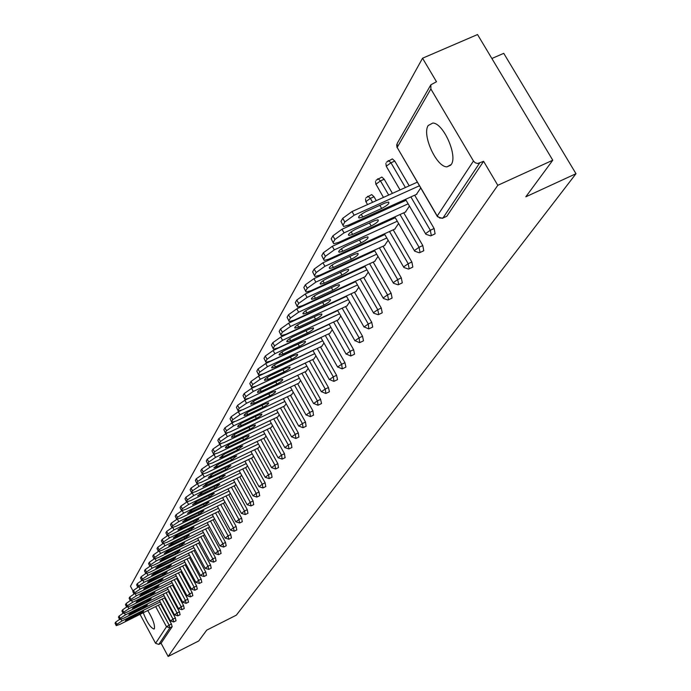 <?xml version="1.0" encoding="UTF-8"?>
<svg xmlns="http://www.w3.org/2000/svg" width="691" height="691" viewBox="0 0 691 691"><rect width="100%" height="100%" fill="white"/><g stroke="black" fill="none" stroke-linecap="round" stroke-linejoin="round"><path stroke-width="1.04" d="M428.213 125.512C421.691 134.728 436.591 167.429 447.034 166.825L451.206 164.544C457.969 155.907 443.328 122.894 432.782 123.05L428.213 125.512M143.244 612.753C147.062 622.496 150.655 627.929 154.015 629.043L154.387 628.724C155.017 624.837 152.797 618.773 147.727 610.524M491.871 58.502L503.748 53.337L575.992 173.7L236.348 615.154L206.721 630.14L198.766 640.937L168.155 656.45L161.072 643.252L172.171 626.668L169.856 627.825L158.826 644.383L161.072 643.252M422.546 58.217L436.487 81.745L430.864 84.794L430.864 88.966L473.456 161.02L475.253 162.8L477.662 163.517L483.596 161.314L497.805 185.318L552.774 160.217L477.533 34.55L422.546 58.217L130.452 586.218L133.087 591.125M158.826 644.383L155.579 643.33L140.04 614.351M552.774 160.217L525.825 196.805L575.992 173.7M497.805 185.318L168.155 656.45M483.596 161.314L446.861 216.214L442.905 218.097M160.683 604.072L171.377 623.921L172.171 626.668M391.771 159.172L392.376 158.895L394.768 161.089L409.202 185.819M414.678 195.208L434.121 228.514L435.105 233.774L434.328 234.128M381.294 177.302L381.847 177.06L384.213 179.237L392.436 193.368M397.912 202.791L398.448 203.715M403.751 212.828L422.788 245.555L423.773 250.703L423.047 251.04M371.179 194.81L371.689 194.586L374.021 196.736L376.284 200.64M381.76 210.09L382.304 211.023M387.599 220.161L388.074 220.973M393.205 229.827L411.862 262.01L412.847 267.037L412.156 267.357M366.195 217.121L366.74 218.062M372.034 227.227L372.509 228.047M377.64 236.918L378.055 237.635M383.021 246.229L401.307 277.886L402.292 282.8L401.635 283.111M357.022 234.042L357.497 234.862M362.628 243.768L363.043 244.484M368.009 253.105L368.363 253.727M373.183 262.088L391.115 293.217L392.099 298.037L391.477 298.331M348.143 250.375L348.558 251.092M353.524 259.738L353.878 260.36M358.698 268.747L359 269.274M363.673 277.411L381.268 308.048L382.244 312.764L381.657 313.04M339.54 266.147L339.894 266.769M344.705 275.173L345.016 275.709M349.681 283.863L349.94 284.312M354.474 292.224L371.741 322.377L372.717 326.998L372.155 327.266M331.196 281.392L331.499 281.928M336.171 290.099L336.422 290.548M345.569 306.562L362.525 336.249L363.492 340.784L362.965 341.034M317.117 288.354L317.938 288.164M323.103 296.137L323.353 296.586M336.949 320.451L353.602 349.681L354.561 354.12L354.06 354.362M310.078 302.148L310.518 302.511M328.596 333.9L344.956 362.689L345.915 367.042L345.431 367.275M320.503 346.925L336.577 375.299L337.536 379.566L337.078 379.791M312.66 359.57L328.458 387.521L329.408 391.711L328.968 391.918M305.042 371.827L320.581 399.381L321.522 403.492L321.108 403.691M297.648 383.721L312.928 410.886L313.472 415.118M290.479 395.278L305.508 422.054L306.061 426.209M283.5 406.498L298.296 432.911L298.866 436.988M276.728 417.399L291.291 443.458L291.861 447.457M270.146 428.005L284.476 453.711L285.063 457.641M263.737 438.31L277.851 463.678L278.447 467.539M257.501 448.347L271.408 473.378L272.012 477.17M251.438 458.107L265.137 482.819L265.741 486.55M245.53 467.617L259.03 492.009L259.643 495.68M239.777 476.868L253.079 500.958L253.701 504.568M234.163 485.894L247.283 509.682L247.914 513.232M228.704 494.678L241.634 518.181L242.265 521.67M223.374 503.255L236.132 526.464L236.763 529.902M218.175 511.616L230.759 534.549L231.399 537.935M213.104 519.77L225.525 542.435L226.164 545.769M208.155 527.725L220.412 550.122L221.051 553.413M203.327 535.49L215.419 557.637L216.067 560.867M198.611 543.083L210.548 564.97L211.196 568.157M194.007 550.485L205.788 572.131L206.436 575.275M189.507 557.723L201.141 579.127L201.789 582.219M185.11 564.797L196.598 585.959L197.246 589.017M180.809 571.716L192.158 592.645L192.806 595.659M176.602 578.471L187.814 599.175L188.47 602.146M172.491 585.087L183.564 605.566L184.221 608.495M168.466 591.548L179.418 611.82L180.066 614.714M164.536 597.879L175.35 617.935L176.006 620.786M173.087 584.785L130.547 605.886L126.712 607.19L127.325 605.817L126.108 603.545L125.486 604.651L126.695 606.914M199.302 542.746L199.734 542.236M204.035 535.145L204.527 534.558M208.881 527.371L209.433 526.697M213.847 519.407L214.46 518.639M218.935 511.245L219.617 510.373M224.152 502.875L224.895 501.899M229.498 494.298L230.319 493.219M234.983 485.497L235.881 484.305M240.615 476.462L241.582 475.149M246.393 467.194L247.447 465.76M252.327 457.675L253.459 456.112M258.417 447.906L259.643 446.205M264.679 437.861L266 436.012M271.114 427.539L272.53 425.544M277.722 416.923L279.25 414.764M284.528 406.006L286.169 403.682M291.533 394.777L293.286 392.263M298.745 383.211L300.62 380.516M306.165 371.292L308.177 368.398M313.818 359.018L315.96 355.917M321.704 346.364L323.993 343.047M329.84 333.312L332.285 329.762M338.227 319.847L340.836 316.046M346.891 305.949L349.672 301.881M355.839 291.593L358.802 287.249M365.09 276.754L368.243 272.116M374.652 261.405L378.012 256.456M384.541 245.538L388.117 240.252M394.777 229.101L398.595 223.461M405.384 212.085L409.443 206.065M416.379 194.439L420.698 188.012M116.235 625.39L116.814 624.353L115.639 622.15L115.06 623.187L116.243 625.631L119.984 624.336L161.219 603.804M121.029 619.369L121.901 620.993L160.208 601.93M121.901 620.993L116.814 624.353M139.686 613.979L143.659 611.155L140.774 612.157L129.329 617.849L125.356 620.673L139.686 613.979L139.141 612.969M116.183 625.519L115.06 623.187M115.639 622.15L119.543 619.404M119.647 619.361L120.243 618.307L119.051 616.087L118.455 617.141L119.655 619.62L123.43 618.315L165.132 597.577M124.492 613.237L125.382 614.904L164.104 595.668M125.382 614.904L120.243 618.307M143.331 607.864L147.356 604.996L144.454 605.99L132.888 611.742L128.871 614.601L143.331 607.864L142.778 606.828M119.595 619.499L118.455 617.141M119.051 616.087L123.041 613.28M123.128 613.211L123.741 612.131L122.54 609.885L121.927 610.965L123.145 613.47L126.954 612.174L169.14 591.22M128.034 606.966L128.949 608.685L168.086 589.259M128.949 608.685L123.741 612.131M147.071 601.611L151.139 598.7L148.211 599.702L136.524 605.497L132.456 608.408L147.071 601.611L146.492 600.548M123.084 613.349L121.927 610.965M122.54 609.885L126.617 607.018M131.644 600.565L132.586 602.319L172.154 582.712M132.586 602.319L127.325 605.817M150.88 595.219L155 592.256L152.046 593.267L140.238 599.114L136.127 602.068L150.88 595.219L150.292 594.13M126.643 607.061L125.486 604.651M126.108 603.545L130.279 600.609M130.34 600.479L130.979 599.356L129.753 597.059L129.113 598.19L130.357 600.764L134.227 599.46L177.371 578.091M135.35 594.01L136.317 595.815L176.309 576.018M136.317 595.815L130.979 599.356M154.784 588.68L158.947 585.674L155.976 586.685L144.039 592.593L139.876 595.59L154.784 588.68L154.179 587.575M130.288 600.634L129.113 598.19M129.753 597.059L134.011 594.061L132.827 591.591L134.071 593.906L134.728 592.748L133.475 590.425L132.827 591.591M134.071 593.906L137.984 592.887L181.595 571.327M139.124 587.307L140.126 589.155L180.567 569.177M140.126 589.155L134.728 592.748M158.766 582.003L162.981 578.946L159.984 579.956L147.926 585.916L143.711 588.965L158.766 582.003L158.153 580.863M133.475 590.425L137.829 587.367L136.628 584.828L137.889 587.169L138.554 585.994L137.293 583.645L136.628 584.828M137.889 587.169L141.836 586.167L185.914 564.4M142.994 580.449L144.022 582.349L184.92 562.172M144.022 582.349L138.554 585.994M162.851 575.162L167.118 572.062L164.095 573.072L151.908 579.093L147.641 582.185L162.851 575.162L162.221 573.996M137.293 583.645L141.741 580.518M141.785 580.285L142.476 579.075L141.197 576.709L140.515 577.918L141.81 580.604L145.775 579.283L190.327 557.317M146.958 573.426L148.012 575.378L189.377 555.003M148.012 575.378L142.476 579.075M167.023 568.166L171.342 565.013L168.302 566.033L155.976 572.105L151.657 575.249L167.023 568.166L166.376 566.974M141.733 580.449L140.515 577.918M141.197 576.709L145.749 573.504M145.784 573.236L146.483 572.001L145.188 569.6L144.497 570.844L145.81 573.565L149.8 572.243L194.853 550.071M151.009 566.24L152.089 568.244L193.938 547.669M152.089 568.244L146.483 572.001M171.29 561.014L175.669 557.81L172.603 558.82L160.139 564.953L155.769 568.149L171.29 561.014L170.634 559.788M145.723 573.4L144.497 570.844M145.188 569.6L149.852 566.326M149.869 566.015L150.595 564.754L149.282 562.327L148.565 563.597L149.904 566.361L153.929 565.039L199.474 542.651M155.155 558.872L156.27 560.945L198.602 540.163M156.27 560.945L150.595 564.754M175.669 553.681L180.101 550.425L177 551.444L164.406 557.628L159.975 560.885L175.669 553.681L174.987 552.429M149.809 566.188L148.565 563.597M149.282 562.327L154.067 558.967M154.058 558.622L154.801 557.326L153.471 554.873L152.737 556.177L154.093 558.976L158.153 557.654L204.216 535.059M159.405 551.332L160.554 553.465L203.387 532.467M160.554 553.465L154.801 557.326M180.144 546.184L184.627 542.867L181.517 543.886L168.768 550.131L164.285 553.439L180.144 546.184L179.444 544.897M153.998 558.803L152.737 556.177M153.471 554.873L158.394 551.427M158.351 551.055L159.103 549.725L157.764 547.246L157.012 548.576L158.386 551.418L162.48 550.096L209.071 527.285M163.75 543.61L164.942 545.795L208.285 524.59M164.942 545.795L159.103 549.725M184.73 538.496L189.274 535.119L186.129 536.138L173.242 542.452L168.699 545.812L184.73 538.496L184.013 537.175M158.282 551.228L157.012 548.576M157.764 547.246L162.834 543.696M162.748 543.29L163.525 541.934L162.16 539.421L161.392 540.785L162.791 543.679L166.911 542.349L214.037 519.312M168.207 535.689L169.433 537.943L213.303 516.523M169.433 537.943L163.525 541.934M189.429 530.619L194.033 527.19L190.871 528.209L177.829 534.575L173.225 538.004L189.429 530.619L188.695 529.271M162.679 543.48L161.392 540.785M162.16 539.421L167.395 535.767M167.257 535.344L168.051 533.944L166.669 531.405L165.883 532.804L167.3 535.741L171.463 534.411L219.133 511.15M172.776 527.57L174.046 529.893L218.451 508.248M174.046 529.893L168.051 533.944M194.249 522.551L198.913 519.053L195.717 520.081L182.528 526.507L177.863 529.997L194.249 522.551L193.489 521.161M167.187 535.525L165.883 532.804M166.669 531.405L172.085 527.639M171.878 527.19L172.69 525.756L171.29 523.182L170.487 524.624L171.921 527.604L176.119 526.266L224.35 502.78M177.457 519.235L178.77 521.636L223.72 499.766M178.77 521.636L172.69 525.756M199.181 514.277L203.914 510.718L200.692 511.737L187.347 518.233L182.623 521.791L199.181 514.277L198.403 512.852M171.8 527.38L170.487 524.624M171.29 523.182L176.896 519.295M176.62 518.82L177.449 517.352L176.032 514.752L175.203 516.229L176.671 519.252L180.895 517.922L229.706 494.195M182.26 510.692L183.616 513.171L229.136 491.068M183.616 513.171L177.449 517.352M204.251 505.786L209.036 502.158L205.797 503.186L192.288 509.751L187.503 513.37L204.251 505.786L203.448 504.326M176.542 519.019L175.203 516.229M176.032 514.752L181.845 510.735M181.483 510.243L182.338 508.731L180.895 506.097L180.049 507.609L181.534 510.692L185.801 509.353L235.199 485.393M187.183 501.916L188.591 504.482L234.69 482.145M188.591 504.482L182.338 508.731M209.442 497.079L214.296 493.391L211.031 494.419L197.358 501.044L192.504 504.732L209.442 497.079L208.622 495.585M181.405 510.442L180.049 507.609M180.895 506.097L186.941 501.942M186.475 501.433L187.347 499.887L185.896 497.218L185.015 498.772L186.535 501.908L190.828 500.56L240.831 476.358M192.245 492.908L193.696 495.559L240.39 472.981M193.696 495.559L187.347 499.887M214.771 488.148L219.695 484.382L216.404 485.41L202.558 492.113L197.643 495.87L214.771 488.148L213.925 486.611M186.389 501.64L185.015 498.772M185.896 497.218L192.193 492.916M191.597 492.389L192.495 490.8L191.018 488.105L190.12 489.694L191.666 492.882L195.994 491.543L246.618 467.09M191.018 488.105L197.453 483.7L198.939 486.404L246.238 463.583M198.939 486.404L192.495 490.8M220.248 478.984L225.24 475.14L221.923 476.168L207.905 482.931L202.912 486.766L220.248 478.984L219.375 477.403M191.511 492.605L190.12 489.694M196.857 483.104L197.781 481.472L196.287 478.733L195.363 480.375L196.935 483.614L201.297 482.275L252.552 457.572M196.287 478.733L202.817 474.259L204.32 476.997L252.25 453.927M204.32 476.997L197.781 481.472M225.862 469.56L230.924 465.648L227.589 466.675L213.389 473.508L208.337 477.421L211.722 476.375L225.862 469.56L224.964 467.937M196.771 483.32L195.363 480.375M202.264 473.56L203.214 471.884L201.694 469.111L200.753 470.796L202.351 474.095L206.747 472.756L258.65 447.794M201.694 469.111L208.328 464.559L209.848 467.332L258.425 444.002M209.848 467.332L203.214 471.884M231.632 459.886L236.771 455.887L233.403 456.924L219.03 463.834L213.899 467.824L217.32 466.779L231.632 459.886L230.716 458.219M202.178 473.784L200.753 470.796M208.328 464.559L208.932 464.266M207.827 463.756L208.803 462.029L207.257 459.221L206.281 460.957L207.913 464.317L212.344 462.97L264.921 437.749M207.257 459.221L213.994 454.592L215.54 457.399L264.765 433.81M215.54 457.399L208.803 462.029M237.566 449.953L242.774 445.868L239.388 446.904L224.825 453.883L219.617 457.952L223.063 456.906L237.566 449.953L236.616 448.226M207.732 463.981L206.281 460.957M213.994 454.592L214.884 454.16M213.536 453.667L214.538 451.897L212.975 449.055L211.973 450.834L213.64 454.263L218.106 452.916L271.364 427.418M212.975 449.055L219.816 444.339L221.388 447.181L271.295 423.324M221.388 447.181L214.538 451.897M243.664 439.726C247.516 437.705 249.278 436.315 248.95 435.563L245.538 436.591L230.785 443.648C226.942 445.66 225.18 447.051 225.499 447.811L228.971 446.757L243.664 439.726L242.688 437.956M213.441 453.901L211.973 450.834M219.816 444.339L221.042 443.752M219.418 443.302L220.446 441.471L218.857 438.595L217.829 440.426L219.522 443.916L224.022 442.568L277.981 416.803M218.857 438.595L225.81 433.784L227.399 436.669L278.007 412.536M227.399 436.669L220.446 441.471M249.935 429.223C253.865 427.159 255.653 425.734 255.299 424.956L251.861 425.993L236.918 433.127C232.997 435.183 231.209 436.6 231.554 437.377L235.052 436.323L249.935 429.223L248.924 427.392M219.315 443.536L217.829 440.426M225.81 433.784L227.434 433.015M225.465 432.626L226.527 430.743L224.912 427.833L223.849 429.716L225.586 433.274L230.12 431.927L284.796 405.885M224.912 427.833L231.969 422.935L233.593 425.855L284.917 401.445M233.593 425.855L226.527 430.743M256.387 418.409C260.403 416.302 262.217 414.85 261.829 414.056L258.374 415.084L243.223 422.296C239.216 424.395 237.402 425.846 237.782 426.641L241.306 425.587L256.387 418.409L255.342 416.526M225.361 432.868L223.849 429.716M231.969 422.935L234.094 421.925M231.692 421.64L232.781 419.705L231.148 416.742L230.051 418.686L231.822 422.313L236.391 420.966L291.809 394.647M231.148 416.742L238.317 411.758L239.967 414.721L292.025 390.026M239.967 414.721L232.781 419.705M263.029 407.275C267.132 405.125 268.972 403.639 268.557 402.827L265.068 403.864L249.719 411.145C245.625 413.296 243.785 414.773 244.191 415.585L247.741 414.54L263.029 407.275L261.949 405.341M231.58 421.89L230.051 418.686M238.317 411.758L241.099 410.437M238.101 410.324L239.233 408.329L237.566 405.332L236.434 407.336L238.248 411.033L242.843 409.685L299.022 383.073M237.566 405.332L244.856 400.244L246.532 403.25L299.358 378.262M246.532 403.25L239.233 408.329M269.87 395.813C274.059 393.611 275.925 392.099 275.476 391.261L271.969 392.298L256.404 399.666C252.224 401.86 250.358 403.371 250.798 404.209L254.366 403.155L269.87 395.813L268.756 393.818M237.989 410.575L236.434 407.336M244.856 400.244L248.812 398.379M244.709 398.664L245.866 396.608L244.173 393.568L243.016 395.632L244.864 399.415L249.494 398.068L306.459 371.153M244.173 393.568L251.593 388.385L253.295 391.426L306.899 366.144M253.295 391.426L245.866 396.608M276.918 384.015C281.202 381.76 283.094 380.205 282.61 379.35L279.078 380.387L263.288 387.832C259.021 390.078 257.121 391.624 257.605 392.479L261.198 391.434L276.918 384.015L275.761 381.95M244.597 398.923L243.016 395.632M251.593 388.385L305.206 363.138M251.515 386.649L252.716 384.533L250.997 381.449L249.797 383.574L251.697 387.435L256.352 386.088L314.12 358.879M250.997 381.449L258.546 376.154L260.274 379.247L314.681 353.654M260.274 379.247L252.716 384.533M284.174 371.844C288.562 369.538 290.488 367.949 289.952 367.068L286.411 368.104L270.397 375.636C266.026 377.934 264.1 379.523 264.618 380.395L268.229 379.35L284.174 371.844L282.982 369.72M251.403 386.908L249.797 383.574M258.546 376.154L312.954 350.605M258.538 374.254L259.781 372.069L258.028 368.942L256.793 371.136L258.736 375.083L263.426 373.736L322.015 346.217M258.028 368.942L265.707 363.544L267.46 366.671L322.714 340.775M267.46 366.671L259.781 372.069M291.662 359.303C296.145 356.936 298.106 355.304 297.527 354.405L293.96 355.442L277.722 363.06C273.247 365.409 271.287 367.042 271.857 367.94L275.484 366.886L291.662 359.303L290.427 357.1M258.417 374.522L256.793 371.136M265.707 363.544L320.952 337.683M265.785 361.471L267.063 359.216L265.284 356.038L264.005 358.301L266 362.334L270.717 360.987L330.16 333.166M265.284 356.038L273.1 350.527L274.888 353.706L330.989 327.491M274.888 353.706L267.063 359.216M299.384 346.355C303.98 343.937 305.966 342.27 305.344 341.345L301.76 342.382L285.279 350.087C280.693 352.496 278.706 354.163 279.319 355.088L282.973 354.034L299.384 346.355L298.106 344.092M265.664 361.739L264.005 358.301M273.1 350.527L329.201 324.347M273.265 348.264L274.586 345.941L272.772 342.719L271.459 345.051L273.506 349.18L278.248 347.832L338.555 319.7M272.772 342.719L280.736 337.087L282.55 340.317L339.54 313.774M282.55 340.317L274.586 345.941M307.357 333.002C312.064 330.523 314.077 328.804 313.412 327.862L309.801 328.89L293.079 336.69C288.389 339.16 286.368 340.87 287.024 341.812L290.704 340.767L307.357 333.002L306.027 330.652M273.144 348.54L271.459 345.051M280.736 337.087L337.726 310.587M280.987 334.634L282.351 332.233L280.511 328.959L279.155 331.369L281.254 335.601L286.022 334.254L347.236 305.793M280.511 328.959L288.622 323.207L290.47 326.48L348.376 299.609M290.47 326.48L282.351 332.233M315.58 319.207C320.408 316.659 322.464 314.906 321.73 313.939L318.119 314.966L301.138 322.852C296.327 325.392 294.271 327.145 294.988 328.113L298.685 327.068L315.58 319.207L314.206 316.78M280.866 334.91L279.155 331.369M288.622 323.207L346.519 296.37M288.976 320.546L290.384 318.059L288.501 314.742L287.102 317.238L289.261 321.565L294.055 320.218L356.193 291.429M288.501 314.742L296.767 308.86L298.65 312.185L357.497 284.977M298.65 312.185L290.384 318.059M324.088 304.964C329.037 302.347 331.119 300.542 330.333 299.548L326.705 300.576L309.464 308.549C304.524 311.157 302.442 312.963 303.219 313.956L306.925 312.911L324.088 304.964L322.654 302.451M288.847 320.823L287.102 317.238M296.767 308.86L355.615 281.686M297.225 305.983L298.685 303.409L296.776 300.032L295.325 302.615L297.553 307.054L302.356 305.707L365.453 276.581M296.776 300.032L305.197 294.02L307.115 297.406L366.938 269.844M307.115 297.406L298.685 303.409M332.872 290.237C337.959 287.542 340.076 285.685 339.221 284.666L335.584 285.703L318.076 293.77C313.006 296.448 310.89 298.296 311.727 299.315L315.45 298.27L332.872 290.237L331.386 287.629M297.095 306.26L295.325 302.615M305.197 294.02L365.021 266.51M305.767 290.911L307.27 288.251L305.327 284.822L303.824 287.499L306.122 292.043L310.95 290.704L375.032 261.233M305.327 284.822L313.913 278.672L315.865 282.109L376.707 254.193M315.865 282.109L307.27 288.251M341.967 275.001C347.193 272.228 349.344 270.328 348.411 269.283L344.766 270.311L326.981 278.473C321.773 281.228 319.622 283.129 320.538 284.174L324.269 283.137L341.967 275.001L340.421 272.306M305.638 291.187L303.824 287.499M313.913 278.672L374.747 250.798M314.604 275.312L316.167 272.556L314.18 269.075L312.626 271.839L315.001 276.512L319.838 275.173L384.93 245.357M314.18 269.075L322.939 262.779L324.934 266.268L386.813 237.989M324.934 266.268L316.167 272.556M351.374 259.237C356.746 256.387 358.931 254.426 357.921 253.355L354.276 254.374L336.206 262.64C330.851 265.482 328.666 267.434 329.65 268.505L333.39 267.469L351.374 259.237L349.767 256.439M314.474 275.588L312.626 271.839M322.939 262.779L384.818 234.551M323.759 259.16L325.375 256.309L323.353 252.768L321.747 255.627L324.2 260.421L329.046 259.09L395.192 228.92M323.353 252.768L332.293 246.324L334.323 249.866L397.29 221.215M334.323 249.866L325.375 256.309M361.117 242.912C366.645 239.967 368.856 237.954 367.767 236.858L364.114 237.877L345.759 246.238C340.248 249.166 338.029 251.179 339.1 252.275L342.84 251.239L361.117 242.912L359.441 240.01M323.63 259.427L321.747 255.627M332.293 246.324L395.252 217.717M333.252 242.42L334.928 239.457L332.863 235.856L331.188 238.827L333.736 243.75L338.581 242.42L405.807 211.887M332.863 235.856L341.985 229.257L344.058 232.858L408.139 203.828M344.058 232.858L334.928 239.457M371.205 226C376.897 222.96 379.152 220.887 377.968 219.764L374.323 220.783L355.658 229.239C349.983 232.262 347.728 234.335 348.895 235.467L352.635 234.43L371.205 226L369.46 222.986M333.122 242.679L331.188 238.827M341.985 229.257L406.075 200.269M343.09 225.05L344.826 221.984L342.719 218.321L340.991 221.405L343.626 226.467L348.471 225.136L416.82 194.24M342.719 218.321L352.039 211.55L354.155 215.221L419.402 185.793M354.155 215.221L344.826 221.984M381.674 208.457C387.539 205.331 389.828 203.189 388.541 202.04L384.904 203.05L365.919 211.61C360.071 214.737 357.783 216.87 359.052 218.028L362.792 216.991L381.674 208.457L379.851 205.331M342.961 225.309L340.991 221.405M352.039 211.55L417.286 182.182M155.579 643.33L166.514 626.737L155.656 606.568M158.369 605.221L169.062 625.079L169.856 627.825L166.514 626.737L171.377 623.921M430.864 88.966L397.161 147.433L437.239 215.981L473.456 161.02M479.537 163.145L443 217.976L446.861 216.214M437.239 215.981L439.813 218.08L443 217.976L442.335 218.365L437.481 216.706L437.239 215.981M430.597 85.261L397.178 143.452L397.161 147.433L437.144 216.136M162.195 599.045L173.009 619.11L170.522 620.924M175.35 617.935L173.009 619.11L173.657 621.96M166.108 592.723L177.051 613.003L179.418 611.82M170.107 586.27L181.18 606.758L183.564 605.566M174.192 579.671L185.404 600.384L187.814 599.175M178.373 572.917L189.714 593.863L192.158 592.645M182.64 566.015L194.136 587.186L196.598 585.959M187.019 558.95L198.645 580.362L201.141 579.127M191.485 551.729L203.266 573.375L205.788 572.131M196.071 544.327L208 566.231L210.548 564.97M200.753 536.76L212.845 558.907L215.419 557.637M205.555 529.004L217.803 551.409L220.412 550.122M210.479 521.057L222.891 543.731L225.525 542.435M215.514 512.912L228.099 535.862L230.759 534.549M220.679 504.568L233.437 527.794L236.132 526.464M225.974 496.008L238.913 519.52L241.634 518.181M231.407 487.233L244.528 511.029L247.283 509.682M236.978 478.224L250.289 502.322L253.079 500.958M242.705 468.982L256.197 493.383L259.03 492.009M248.57 459.489L262.269 484.21L265.137 482.819M254.608 449.737L268.514 474.786L271.408 473.378M260.801 439.718L274.914 465.103L277.851 463.678M267.167 429.422L281.505 455.144L284.476 453.711M273.722 418.841L288.277 444.909L291.291 443.458M280.451 407.949L295.247 434.38L298.296 432.911M287.387 396.746L302.416 423.54L305.508 422.054M294.521 385.207L309.801 412.389L312.928 410.886M288.855 343.116L285.703 344.645M301.863 373.33L317.402 400.901L320.581 399.381M309.438 361.082L325.236 389.059L328.458 387.521M317.238 348.463L333.312 376.854L336.577 375.299M325.288 335.446L341.648 364.261L344.956 362.689M319.743 297.683L319.993 298.132M333.589 322.015L350.242 351.27L353.602 349.681M327.784 282.965L328.087 283.491M332.76 291.68L333.01 292.12M342.157 308.151L359.113 337.856L362.525 336.249M336.076 267.737L336.431 268.358M341.25 276.771L341.553 277.298M346.217 285.461L346.476 285.91M351.011 293.83L368.277 324.01L371.741 322.377M344.628 251.982L345.042 252.699M350.009 261.353L350.363 261.975M355.183 270.362L355.485 270.889M360.158 279.026L377.752 309.689L381.268 308.048M353.455 235.666L353.93 236.486M359.061 245.391L359.475 246.117M364.442 254.746L364.796 255.359M369.616 263.729L387.547 294.884L391.115 293.217M362.576 218.762L363.112 219.695M368.415 228.876L368.882 229.697M374.012 238.576L374.427 239.293M379.394 247.896L397.688 279.57L401.307 277.886M374.021 196.736L370.341 198.395L372.604 202.299M378.081 211.757L378.616 212.681M383.92 221.828L384.395 222.649M389.517 231.502L408.182 263.712L411.862 262.01M384.213 179.237L380.465 180.904L388.688 195.052M394.172 204.476L394.708 205.408M400.011 214.521L419.048 247.283L422.788 245.555M394.768 161.089L390.959 162.782L405.401 187.529M410.877 196.926L430.312 230.258L434.121 228.514M174.443 614.835L177.863 615.819L177.051 613.003L174.529 614.852M180.144 614.696L177.691 615.888M178.537 608.624L181.914 609.678L181.18 606.758L178.632 608.641M182.726 602.276L186.129 603.347L185.404 600.384L182.821 602.284M187.011 595.78L190.448 596.86L189.714 593.863L187.106 595.797M191.398 589.138L194.871 590.235L194.136 587.186L191.493 589.155M195.881 582.349L199.388 583.446L198.645 580.362L195.976 582.358M200.468 575.396L204.009 576.51L203.266 573.375L200.571 575.413M205.158 568.278L208.742 569.41L208 566.231L205.27 568.296M209.969 560.997L213.588 562.128L212.845 558.907L210.081 561.006M214.892 553.534L218.546 554.683L217.803 551.409L215.005 553.543M219.937 545.89L223.625 547.056L222.891 543.731L220.049 545.907M225.102 538.056L228.833 539.23L228.099 535.862L225.223 538.073M230.397 530.032L234.171 531.215L233.437 527.794L230.526 530.04M235.83 521.8L239.647 523.001L238.913 519.52L235.968 521.809M241.409 513.353L245.262 514.57L244.528 511.029L241.539 513.37M247.128 504.689L251.023 505.924L250.289 502.322L247.266 504.706M256.931 497.045L256.197 493.383L252.992 495.801L256.784 497.054M263.003 487.932L262.269 484.21L259.021 486.671L262.848 487.932M269.24 478.569L268.514 474.786L265.214 477.291L269.075 478.578M275.64 468.956L274.914 465.103L271.572 467.66L275.467 468.956M282.222 459.066L281.505 455.144L278.11 457.762L282.049 459.066M288.993 448.9L288.277 444.909L284.83 447.578L288.803 448.908M295.955 438.448L295.247 434.38L291.706 436.781L295.757 438.448M303.116 427.686L302.416 423.54L298.823 425.993L302.908 427.686M310.492 416.613L309.801 412.389L306.139 414.885L310.276 416.613M275.199 359.095L275.631 358.689M318.085 405.202L317.402 400.901L313.688 403.44L317.86 405.202M284.606 345.155L285.573 344.42M325.902 393.447L325.236 389.059L321.453 391.65L325.677 393.447M333.969 381.337L333.312 376.854L329.469 379.497L333.727 381.328M342.287 368.839L341.648 364.261L337.726 366.964L342.028 368.83M306.761 303.677L307.21 304.04M350.864 355.943L350.242 351.27L346.251 354.025L350.596 355.934M313.757 289.9L314.578 289.71M359.717 342.632L359.113 337.856L355.053 340.672L359.441 342.615M368.864 328.89L368.277 324.01L364.14 326.886L368.571 328.864M378.314 314.681L378.737 314.405L377.752 309.689L373.537 312.626L373.658 313.161L378.012 314.655M388.083 299.989L388.532 299.704L387.547 294.884L383.246 297.89L383.384 298.452L387.763 299.963M398.189 284.796L398.672 284.485L397.688 279.57L393.3 282.645L393.455 283.232L397.852 284.752M367.396 196.607L368.009 196.235L370.341 198.395L365.936 201.599L367.491 204.596M408.64 269.058L409.167 268.739L408.182 263.712L403.699 266.856L403.872 267.477L408.295 269.015M377.45 179.124L378.107 178.727L380.465 180.904L375.973 184.186L383.462 197.41M419.472 252.768L420.042 252.422L419.048 247.283L414.479 250.505L414.678 251.161L419.109 252.716M387.867 161.012L388.575 160.588L390.959 162.782L386.373 166.142L386.64 166.92L400.054 189.939M425.647 233.558L425.863 234.249L430.7 235.881L431.314 235.519L430.312 230.258L425.647 233.558M128.276 619.663L127.757 618.695M131.808 613.599L131.281 612.606M135.419 607.389L134.883 606.387M139.116 601.058L138.563 600.021M142.89 594.571L142.32 593.517M146.751 587.946L146.172 586.866M150.698 581.166L150.102 580.06M154.741 574.221L154.128 573.098M158.87 567.121L158.256 565.972M163.111 559.857L162.471 558.682M167.447 552.411L166.79 551.211M171.886 544.784L171.213 543.549M176.438 536.967L175.747 535.706M181.102 528.961L180.394 527.674M185.879 520.755L185.162 519.433M190.785 512.333L190.042 510.977M195.812 503.687L195.061 502.305M200.977 494.825L200.2 493.4M206.281 485.721L205.477 484.27M211.722 476.375L210.902 474.881M217.32 466.779L216.473 465.242M223.063 456.906L222.191 455.334M228.971 446.757L228.082 445.142M235.052 436.323L234.128 434.665M241.306 425.587L240.356 423.885M247.741 414.54L246.765 412.786M254.366 403.155L253.364 401.359M261.198 391.434L260.161 389.586M268.229 379.35L267.167 377.45M275.484 366.886L274.387 364.934M282.973 354.034L281.842 352.021M290.704 340.767L289.529 338.694M298.685 327.068L297.476 324.925M306.925 312.911L305.681 310.708M315.45 298.27L314.163 296.007M324.269 283.137L322.93 280.796M333.39 267.469L332.017 265.059M342.84 251.239L341.414 248.751M352.635 234.43L351.158 231.856M362.792 216.991L361.255 214.34M450.757 165.149L447.034 166.825M159.396 600.436L170.401 620.855M170.435 620.915L173.735 621.952L176.075 620.777M163.275 594.13L174.408 614.774M167.231 587.696L178.511 608.564M184.298 608.486L181.94 609.669M171.282 581.105L182.692 602.207M188.539 602.137L186.164 603.329M175.419 574.376L186.976 595.711M192.884 595.642L190.483 596.843M179.651 567.492L191.355 589.069M197.332 589.008L194.905 590.209M183.987 560.444L195.838 582.271M201.876 582.211L199.423 583.429M188.418 553.241L200.425 575.318M206.523 575.258L204.052 576.493M192.953 545.864L205.115 568.201M211.282 568.14L208.786 569.384M197.591 538.306L209.917 560.911M216.153 560.859L213.631 562.111M202.351 530.576L214.841 553.439M221.146 553.396L218.598 554.657M207.214 522.646L219.885 545.795M226.259 545.752L223.685 547.03M212.206 514.527L225.05 537.952M231.494 537.926L228.894 539.205M217.32 506.201L230.345 529.919M236.866 529.893L234.24 531.189M222.571 497.667L235.769 521.688M242.368 521.662L239.717 522.966M227.944 488.908L241.34 513.232M248.017 513.223L245.34 514.536M233.463 479.925L247.058 504.56M253.813 504.56L251.101 505.881M239.129 470.709L252.923 495.663M259.756 495.663L257.017 497.002M244.942 461.234L258.944 486.524M265.862 486.533L263.098 487.889M250.911 451.517L265.128 477.144M272.133 477.161L269.335 478.526M257.043 441.523L271.485 467.505M278.568 467.531L275.744 468.904M263.349 431.253L278.015 457.589M285.193 457.632L282.334 459.014M269.827 420.698L284.735 447.397M291.999 447.448L289.114 448.839M276.495 409.832L291.645 436.919M298.996 436.98L296.085 438.379M283.353 398.655L298.754 426.131M306.199 426.2L303.263 427.617M290.419 387.15L306.07 415.023M313.619 415.11L310.648 416.535M297.683 375.299L313.61 403.587M321.255 403.682L318.249 405.125M305.18 363.086L321.375 391.797M329.123 391.918L326.092 393.36M296.396 319.138L296.275 319.657M312.902 350.501L329.382 379.644M337.225 379.782L334.168 381.233M320.857 337.519L337.649 367.111M345.595 367.267L342.503 368.735M315.226 299.764L315.485 300.214M329.071 324.122L346.165 354.181M354.215 354.353L351.106 355.83M317.514 288.078L312.824 290.514M323.181 285.081L323.483 285.608M328.156 293.805L328.406 294.254M337.554 310.294L354.967 340.827M363.12 341.026L359.976 342.511M331.378 269.887L331.732 270.509M336.552 278.931L336.854 279.458M341.527 287.629L341.777 288.078M346.312 296.007L364.053 327.042M372.319 327.258L369.149 328.752M339.834 254.167L340.248 254.884M345.215 263.547L345.569 264.169M350.389 272.565L350.691 273.1M355.364 281.246L373.451 312.79M381.821 313.032L378.625 314.535M348.558 237.885L349.033 238.715M354.163 247.628L354.578 248.345M359.545 256.983L359.899 257.605M364.718 265.975L383.16 298.054M391.642 298.331L388.428 299.825M357.575 221.025L358.111 221.958M363.406 231.148L363.881 231.969M369.011 240.857L369.426 241.574M374.392 250.185L393.205 282.8M401.799 283.111L398.569 284.614M365.496 198.87L365.841 201.789M372.967 214.063L373.503 214.996M378.806 224.152L379.281 224.972M384.403 233.834L403.613 267.02M412.32 267.357L409.063 268.868M371.689 194.586L365.971 197.79M375.515 181.457L375.878 184.385M388.947 206.842L389.482 207.775M394.777 216.896L414.384 250.669M423.212 251.04L419.938 252.552M381.847 177.06L376.008 180.325M385.898 163.404L386.278 166.341M405.531 199.345L425.561 233.722M434.492 234.137L431.21 235.64M392.376 158.895L386.399 162.221M396.66 144.695L397.057 147.632M271.857 367.94L271.606 367.491M279.319 355.088L279.052 354.613M287.024 341.812L286.739 341.302M294.988 328.113L294.677 327.569M303.219 313.956L302.883 313.369M311.727 299.315L311.373 298.685M320.538 284.174L320.149 283.5M329.65 268.505L329.236 267.78M339.1 252.275L338.65 251.489M348.895 235.467L348.402 234.612M359.052 218.028L358.517 217.104"/></g></svg>
